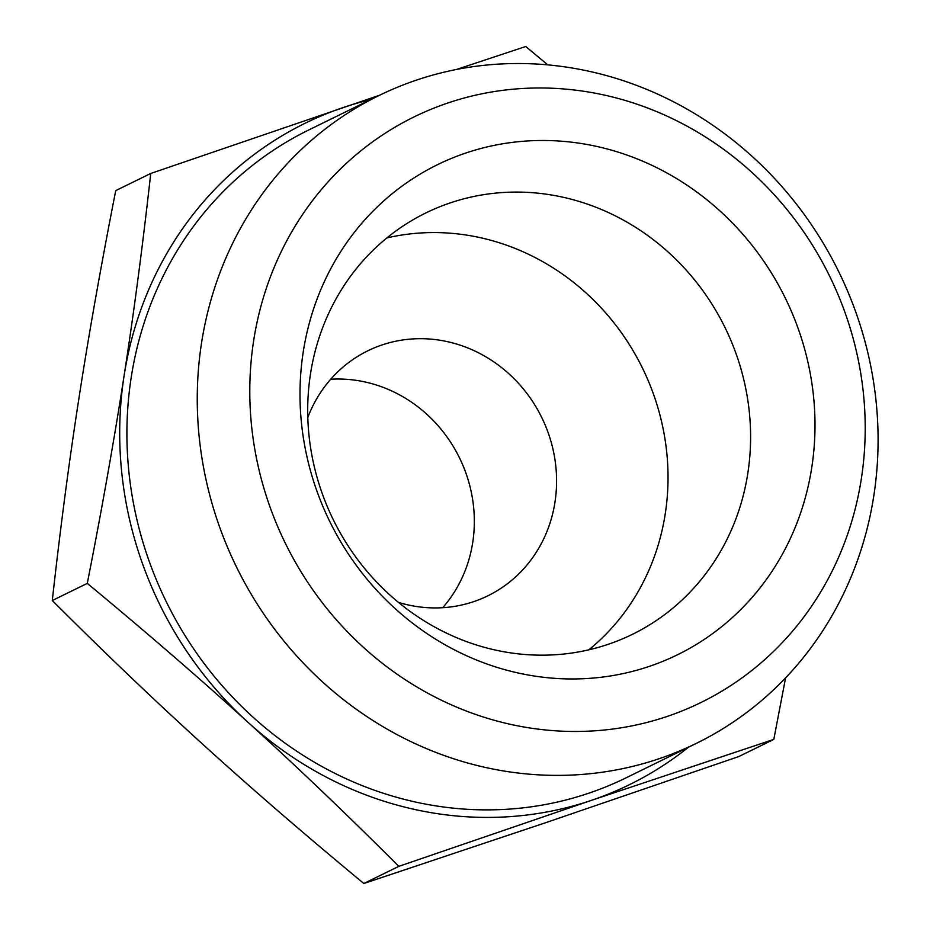<?xml version="1.0" encoding="UTF-8"?>
<svg xmlns="http://www.w3.org/2000/svg" width="930" height="930" viewBox="0 0 930 930"><rect width="100%" height="100%" fill="white"/><g stroke="black" fill="none" stroke-linecap="round" stroke-linejoin="round"><path stroke-width="1.4" d="M688.421 747.255A368.338 342.473 -116.1 0 1 591.364 800.381A368.338 342.473 -116.1 0 1 248.101 722.389A368.338 342.473 -116.1 0 1 124.062 375.941A368.338 342.473 -116.1 0 1 343.286 107.508A368.338 342.473 -116.1 0 1 370.826 99.533M696.465 743.314L626.123 777.806A360.7 335.37 -116.1 0 1 166.203 601.594A360.7 335.37 -116.1 0 1 308.527 130.084L378.87 95.592A360.7 335.37 -116.1 0 1 416.198 80.201A360.7 335.37 -116.1 0 1 847.8 291.567A360.7 335.37 -116.1 0 1 696.465 743.314A360.7 335.37 -116.1 0 1 659.138 758.706A360.7 335.37 -116.1 0 1 227.536 547.34A360.7 335.37 -116.1 0 1 378.87 95.592M773.818 739.385L738.815 756.543L546.282 822.492L363.828 883.5L398.831 866.342L591.364 800.381L773.818 739.385L785.594 677.865M547.817 64.879L525.729 46.5L456.467 69.483M115.739 190.615L150.741 173.457C142.778 245.09 133.885 312.585 124.062 375.941C114.285 439.274 102.021 508.419 87.292 583.377L52.289 600.536C60.241 528.903 69.134 461.408 78.969 398.052C88.745 334.719 101.01 265.585 115.739 190.615M379.568 95.244L150.741 173.457M363.828 883.5C304.726 834.57 251.123 788.233 203.007 744.488C154.845 700.778 104.602 652.802 52.289 600.536M87.292 583.377C146.382 632.319 199.985 678.644 248.101 722.389C296.263 766.099 346.506 814.076 398.831 866.342M442.715 607.697A136.419 126.84 63.9 0 0 459.467 457.804A136.419 126.84 63.9 0 0 330.708 379.254M398.459 602.396A136.419 126.84 63.9 0 0 487.901 595.793A136.419 126.84 63.9 0 0 545.131 424.94A136.419 126.84 63.9 0 0 381.893 344.995A136.419 126.84 63.9 0 0 367.78 350.819A136.419 126.84 63.9 0 0 307.795 417.477M386.88 237.917A234.651 218.166 -116.1 0 1 642.467 368.071A234.651 218.166 -116.1 0 1 588.853 649.826M450.132 202.938A234.651 218.166 63.9 0 0 425.847 212.947A234.651 218.166 63.9 0 0 327.406 506.827A234.651 218.166 63.9 0 0 608.173 644.327A234.651 218.166 63.9 0 0 632.458 634.318A234.651 218.166 63.9 0 0 730.899 340.438A234.651 218.166 63.9 0 0 450.132 202.938M649.396 666.345A272.839 253.681 -116.1 0 1 303.238 351.947A272.839 253.681 -116.1 0 1 719.89 210.878A272.839 253.681 -116.1 0 1 649.396 666.345M667.31 716.391A326.046 303.145 63.9 0 0 751.556 172.108A326.046 303.145 63.9 0 0 253.657 340.682A326.046 303.145 63.9 0 0 667.31 716.391"/></g></svg>
